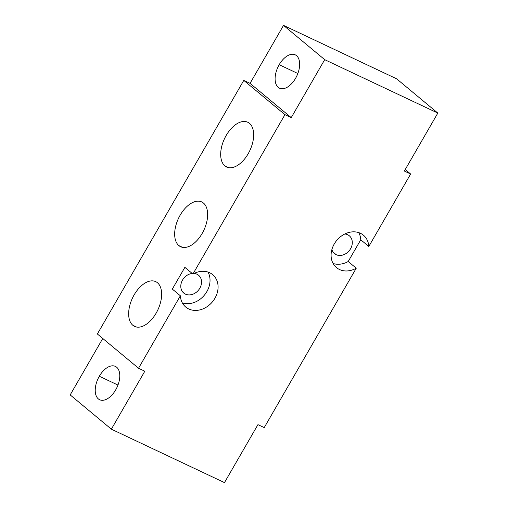 <?xml version="1.0" encoding="UTF-8"?>
<svg xmlns="http://www.w3.org/2000/svg" width="508" height="508" viewBox="0 0 508 508"><rect width="100%" height="100%" fill="white"/><g stroke="black" fill="none" stroke-linecap="round" stroke-linejoin="round"><path stroke-width="0.76" d="M396.64 78.823L283.521 25.4L250.057 83.363L243.776 80.397L97.365 333.991L138.538 368.243L144.824 371.215L111.36 429.177L224.479 482.6L257.943 424.637L264.224 427.603L356.254 268.205L264.224 427.603L257.943 424.637L224.479 482.6L111.36 429.177L70.18 394.919L102.768 338.48L70.18 394.919L111.36 429.177L144.824 371.215L138.538 368.243L180.372 295.789L138.538 368.243L97.365 333.991L243.776 80.397L284.95 114.649L192.919 274.053A21.063 17.196 -50.2 0 1 209.671 272.745A21.063 17.196 -50.2 0 1 214.922 298.279A21.063 17.196 -50.2 0 1 188.754 308.972A21.063 17.196 -50.2 0 1 180.372 295.789L172.32 289.096L184.874 267.354L192.919 274.053L284.95 114.649L291.236 117.621L284.95 114.649L243.776 80.397L250.057 83.363L283.521 25.4L324.701 59.658L291.236 117.621L250.057 83.363L291.236 117.621L324.701 59.658L283.521 25.4L396.64 78.823L437.82 113.081L324.701 59.658L437.82 113.081L396.64 78.823M333.165 252.171L336.163 254.667A11.589 9.455 129.8 0 0 349.91 249.796A11.589 9.455 129.8 0 0 349.326 235.795A11.589 9.455 129.8 0 0 347.669 234.74A11.589 9.455 129.8 0 0 344.837 233.978A11.589 9.455 129.8 0 1 347.669 234.74A11.589 9.455 129.8 0 1 350.558 248.787A11.589 9.455 129.8 0 1 336.163 254.667L333.165 252.171M331.902 249.53A11.589 9.455 129.8 0 0 334.505 253.613A11.589 9.455 129.8 0 0 336.163 254.667A11.589 9.455 129.8 0 1 331.902 249.53M360.756 239.77L348.209 261.506A21.063 17.196 -50.2 0 1 333.102 263.474A21.063 17.196 -50.2 0 0 348.209 261.506L356.254 268.205L348.209 261.506L360.756 239.77L368.808 246.469L360.756 239.77A21.063 17.196 -50.2 0 0 358.769 232.626A21.063 17.196 -50.2 0 1 360.756 239.77M405.232 169.52L410.635 174.009L368.808 246.469A21.063 17.196 129.8 0 0 363.436 235.204A21.063 17.196 129.8 0 0 360.42 233.286A21.063 17.196 129.8 0 0 335.42 242.145A21.063 17.196 129.8 0 0 336.486 267.595A21.063 17.196 129.8 0 0 339.503 269.513A21.063 17.196 129.8 0 0 356.254 268.205A21.063 17.196 -50.2 0 1 339.503 269.513A21.063 17.196 -50.2 0 1 334.251 243.98A21.063 17.196 -50.2 0 1 360.42 233.286A21.063 17.196 -50.2 0 1 368.808 246.469L410.635 174.009L404.355 171.044L437.82 113.081L404.355 171.044L410.635 174.009L405.232 169.52M279.19 64.7A18.434 10.42 -64.7 0 0 278.225 87.357A18.434 10.42 -64.7 0 0 295.567 78.321A18.434 10.42 -64.7 0 0 296.532 55.658A18.434 10.42 -64.7 0 0 279.19 64.7A18.434 10.42 -64.7 0 0 279.508 88.176A18.434 10.42 -64.7 0 0 295.567 78.321A18.434 10.42 -64.7 0 0 295.25 54.845A18.434 10.42 -64.7 0 0 279.19 64.7L297.84 73.508L279.19 64.7M203.441 203.035A24.752 13.995 115.3 0 1 202.152 233.47A24.752 13.995 115.3 0 1 178.867 245.605A24.752 13.995 115.3 0 1 180.162 215.17A24.752 13.995 115.3 0 1 203.441 203.035A24.752 13.995 -64.7 0 0 201.727 201.936A24.752 13.995 -64.7 0 0 179.299 216.738A24.752 13.995 -64.7 0 0 178.867 245.605A24.752 13.995 -64.7 0 0 180.588 246.704A24.752 13.995 -64.7 0 0 203.016 231.902A24.752 13.995 -64.7 0 0 203.441 203.035M157.429 282.734A24.752 13.995 115.3 0 1 156.134 313.169A24.752 13.995 115.3 0 1 132.855 325.304A24.752 13.995 115.3 0 1 134.144 294.875A24.752 13.995 115.3 0 1 157.429 282.734A24.752 13.995 -64.7 0 0 155.715 281.635A24.752 13.995 -64.7 0 0 133.287 296.437A24.752 13.995 -64.7 0 0 132.855 325.304A24.752 13.995 -64.7 0 0 134.569 326.403A24.752 13.995 -64.7 0 0 156.997 311.601A24.752 13.995 -64.7 0 0 157.429 282.734M249.46 123.336A24.752 13.995 115.3 0 1 248.164 153.765A24.752 13.995 115.3 0 1 224.885 165.9A24.752 13.995 115.3 0 1 226.174 135.471A24.752 13.995 115.3 0 1 249.46 123.336A24.752 13.995 -64.7 0 0 247.739 122.237A24.752 13.995 -64.7 0 0 225.317 137.039A24.752 13.995 -64.7 0 0 224.885 165.9A24.752 13.995 -64.7 0 0 226.6 166.999A24.752 13.995 -64.7 0 0 249.028 152.203A24.752 13.995 -64.7 0 0 249.46 123.336M182.524 247.333L178.867 245.605L182.524 247.333M136.512 327.031L132.855 325.304L136.512 327.031M228.543 167.627L224.885 165.9L228.543 167.627M172.32 289.096L184.874 267.354L192.919 274.053A21.063 17.196 129.8 0 1 209.671 272.745A21.063 17.196 129.8 0 1 212.687 274.663A21.063 17.196 129.8 0 1 213.754 300.114A21.063 17.196 129.8 0 1 188.754 308.972A21.063 17.196 129.8 0 1 185.738 307.048A21.063 17.196 129.8 0 1 180.372 295.789L172.32 289.096M208.02 272.085A21.063 17.196 -50.2 0 1 204.381 295.154A21.063 17.196 -50.2 0 1 182.359 302.933A21.063 17.196 -50.2 0 0 204.381 295.154A21.063 17.196 -50.2 0 0 208.02 272.085M185.414 294.126A11.589 9.455 129.8 0 0 199.809 288.239A11.589 9.455 129.8 0 0 196.92 274.199A11.589 9.455 129.8 0 0 194.088 273.437A11.589 9.455 129.8 0 1 196.92 274.199A11.589 9.455 129.8 0 1 198.577 275.253A11.589 9.455 129.8 0 1 199.161 289.255A11.589 9.455 129.8 0 1 185.414 294.126L182.416 291.63L185.414 294.126A11.589 9.455 129.8 0 1 181.388 282.607A11.589 9.455 129.8 0 1 192.195 273.45A11.589 9.455 129.8 0 0 181.807 281.515A11.589 9.455 129.8 0 0 183.756 293.065A11.589 9.455 129.8 0 0 185.414 294.126M115.691 389.877A18.434 10.42 -64.7 0 0 116.656 367.214A18.434 10.42 -64.7 0 0 99.314 376.257A18.434 10.42 -64.7 0 0 98.349 398.913A18.434 10.42 -64.7 0 0 115.691 389.877A18.434 10.42 -64.7 0 0 115.373 366.401A18.434 10.42 -64.7 0 0 99.314 376.257L117.964 385.064L99.314 376.257A18.434 10.42 -64.7 0 0 99.632 399.733A18.434 10.42 -64.7 0 0 115.691 389.877"/></g></svg>
